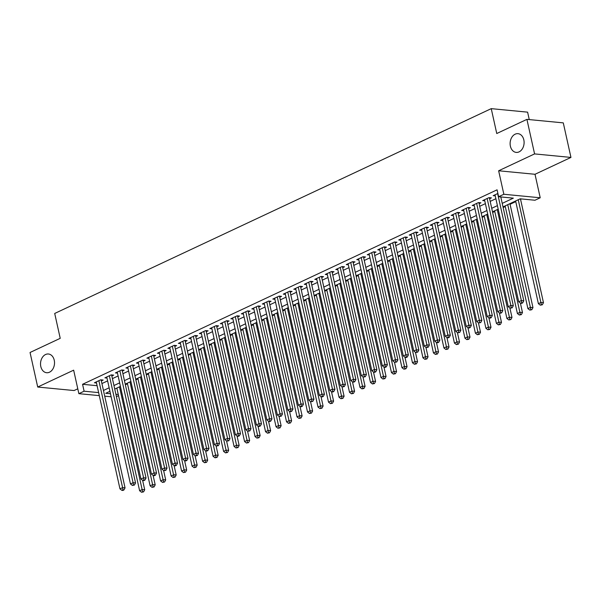 <?xml version="1.0" encoding="UTF-8"?>
<svg xmlns="http://www.w3.org/2000/svg" width="601" height="601" viewBox="0 0 601 601"><rect width="100%" height="100%" fill="white"/><g stroke="black" fill="none" stroke-linecap="round" stroke-linejoin="round"><path stroke-width="0.9" d="M54.24 360.209A9.406 6.972 95.5 0 1 46.615 372.725A9.406 6.972 95.5 0 1 40.808 366.512A9.406 6.972 95.5 0 1 48.426 353.997A9.406 6.972 95.5 0 1 54.24 360.209M523.824 139.883A9.406 6.972 95.5 0 1 516.206 152.399A9.406 6.972 95.5 0 1 510.392 146.186A9.406 6.972 95.5 0 1 518.017 133.67A9.406 6.972 95.5 0 1 523.824 139.883M118.54 395.623L116.406 396.622M529.256 119.591L527.61 112.154L491.242 108.646L54.706 313.459L60.22 338.333L30.05 352.486L37.713 387.036L74.081 390.545L77.784 388.809M491.242 108.646L496.757 133.52L526.919 119.366L563.287 122.874L570.95 157.424L534.582 153.909L498.642 170.774L503.848 194.266L540.216 197.774L534.973 200.238L520.226 198.818L502.992 206.902M498.642 170.774L535.01 174.282L570.95 157.424M535.01 174.282L540.216 197.774M125.369 384.79L127.495 383.791M135.864 379.862L137.99 378.863M146.359 374.941L148.485 373.942M156.846 370.021L158.98 369.022M167.341 365.092L169.474 364.093M177.836 360.172L179.969 359.173M188.331 355.251L190.457 354.252M198.826 350.323L200.952 349.324M209.321 345.402L211.447 344.403M219.808 340.482L221.942 339.482M230.303 335.553L232.437 334.554M240.798 330.633L242.932 329.633M251.293 325.704L253.419 324.705M261.788 320.784L263.914 319.785M272.276 315.863L274.409 314.864M282.77 310.935L284.904 309.936M293.265 306.014L295.399 305.015M303.76 301.093L305.886 300.094M314.255 296.165L316.381 295.166M324.75 291.245L326.876 290.245M335.238 286.324L337.371 285.325M345.733 281.396L347.866 280.397M356.228 276.475L358.361 275.476M366.723 271.547L368.849 270.548M377.218 266.626L379.344 265.627M387.713 261.705L389.839 260.706M398.2 256.777L400.334 255.778M408.695 251.857L410.829 250.857M419.19 246.936L421.316 245.937M429.685 242.008L431.811 241.009M440.18 237.087L442.306 236.088M450.667 232.166L452.801 231.167M461.162 227.238L463.296 226.239M471.657 222.317L473.791 221.318M482.152 217.389L484.278 216.39M492.647 212.469L494.773 211.469M503.142 207.548L505.268 206.549M510.069 204.295L515.763 201.62M520.564 199.367L521.488 198.939M526.919 119.366L534.582 153.909M101.336 380.914L103.177 380.05L100.72 379.809L94.425 382.769L96.491 382.965M111.831 375.986L113.672 375.129L111.208 374.889L104.912 377.841L106.986 378.044M122.326 371.065L124.159 370.201L121.703 369.968L115.407 372.92L117.48 373.116M132.821 366.144L134.654 365.28L132.197 365.04L125.902 367.992L127.975 368.195M143.316 361.216L145.149 360.352L142.692 360.119L136.397 363.072L138.47 363.274M153.803 356.295L155.644 355.431L153.187 355.199L146.892 358.151L148.958 358.346M164.298 351.367L166.139 350.511L163.682 350.27L157.379 353.223L159.453 353.426M174.793 346.446L176.626 345.583L174.17 345.35L167.874 348.302L169.948 348.505M185.288 341.526L187.121 340.662L184.665 340.421L178.369 343.381L180.443 343.577M195.783 336.598L197.616 335.741L195.16 335.501L188.864 338.453L190.938 338.656M206.278 331.677L208.111 330.813L205.655 330.58L199.359 333.532L201.433 333.735M216.766 326.756L218.606 325.892L216.15 325.652L209.854 328.612L211.92 328.807M227.261 321.828L229.101 320.972L226.645 320.731L220.342 323.684L222.415 323.886M237.756 316.907L239.589 316.043L237.132 315.81L230.837 318.763L232.91 318.958M248.251 311.987L250.084 311.123L247.627 310.882L241.332 313.835L243.405 314.038M258.746 307.058L260.579 306.194L258.122 305.962L251.827 308.914L253.9 309.117M269.233 302.138L271.074 301.274L268.617 301.041L262.321 303.993L264.387 304.189M279.728 297.21L281.568 296.353L279.112 296.113L272.816 299.065L274.882 299.268M290.223 292.289L292.063 291.425L289.599 291.192L283.304 294.144L285.377 294.347M300.718 287.368L302.551 286.504L300.094 286.264L293.799 289.224L295.872 289.419M311.213 282.44L313.046 281.584L310.589 281.343L304.294 284.296L306.367 284.498M321.708 277.519L323.541 276.655L321.084 276.422L314.789 279.375L316.862 279.578M332.195 272.599L334.036 271.735L331.579 271.494L325.284 274.454L327.35 274.649M342.69 267.67L344.531 266.814L342.074 266.574L335.771 269.526L337.845 269.729M353.185 262.75L355.018 261.886L352.562 261.653L346.266 264.605L348.34 264.801M363.68 257.829L365.513 256.965L363.057 256.725L356.761 259.677L358.835 259.88M374.175 252.901L376.008 252.037L373.552 251.804L367.256 254.756L369.33 254.959M384.663 247.98L386.503 247.116L384.047 246.883L377.751 249.836L379.824 250.031M395.157 243.052L396.998 242.195L394.541 241.955L388.246 244.907L390.312 245.11M405.652 238.131L407.493 237.267L405.029 237.034L398.733 239.987L400.807 240.19M416.147 233.211L417.98 232.347L415.524 232.106L409.228 235.066L411.302 235.261M426.642 228.282L428.475 227.426L426.019 227.186L419.723 230.138L421.797 230.341M437.137 223.362L438.97 222.498L436.514 222.265L430.218 225.217L432.292 225.42M447.625 218.441L449.465 217.577L447.009 217.337L440.713 220.297L442.779 220.492M458.12 213.513L459.96 212.656L457.504 212.416L451.201 215.368L453.274 215.571M468.615 208.592L470.448 207.728L467.991 207.495L461.696 210.448L463.769 210.643M479.11 203.671L480.943 202.807L478.486 202.567L472.191 205.519L474.264 205.722M489.605 198.743L491.438 197.879L488.981 197.646L482.686 200.599L484.759 200.802M502.211 203.378L513.344 198.15L498.605 196.73L497.072 189.818L82.57 384.294L97.099 385.699M101.922 383.558L107.617 380.884M112.417 378.63L118.112 375.963M122.912 373.709L128.606 371.035M133.407 368.789L139.094 366.114M143.902 363.86L149.589 361.193M154.389 358.94L160.084 356.265M164.884 354.012L170.579 351.345M175.379 349.091L181.074 346.424M185.874 344.17L191.569 341.496M196.369 339.242L202.056 336.575M206.864 334.321L212.551 331.647M217.352 329.401L223.046 326.726M227.847 324.472L233.541 321.805M238.342 319.552L244.036 316.877M248.837 314.631L254.531 311.957M259.332 309.703L265.018 307.036M269.819 304.782L275.513 302.108M280.314 299.854L286.008 297.187M290.809 294.933L296.503 292.266M301.304 290.013L306.998 287.338M311.799 285.084L317.486 282.417M322.294 280.164L327.981 277.489M332.781 275.243L338.476 272.569M343.276 270.315L348.971 267.648M353.771 265.394L359.466 262.72M364.266 260.466L369.961 257.799M374.761 255.545L380.448 252.878M385.256 250.625L390.943 247.95M395.743 245.696L401.438 243.029M406.238 240.776L411.933 238.109M416.733 235.855L422.428 233.18M427.228 230.927L432.915 228.26M437.723 226.006L443.41 223.332M448.211 221.085L453.905 218.411M458.706 216.157L464.4 213.49M469.201 211.236L474.895 208.562M479.696 206.308L485.39 203.641M490.191 201.388L495.878 198.721M497.883 193.469L493.181 195.678L495.254 195.873M99.3 395.638L78.859 393.663L73.653 370.171L37.713 387.036M78.859 393.663L84.102 391.206L98.632 392.603M82.57 384.294L84.102 391.206M498.605 196.73L503.848 194.266M111.14 396.78L104.717 396.164M109.93 391.319L105.731 393.294L110.471 393.745M115.888 394.271L118.292 394.504M498.191 209.156L492.504 211.822M487.704 214.076L482.01 216.751M477.209 218.997L471.515 221.671M466.714 223.925L461.02 226.592M456.219 228.846L450.525 231.52M445.724 233.774L440.037 236.441M435.229 238.695L429.542 241.362M424.742 243.615L419.047 246.29M414.247 248.544L408.552 251.21M403.752 253.464L398.057 256.131M393.257 258.385L387.562 261.059M382.762 263.313L377.075 265.98M372.267 268.234L366.58 270.908M361.779 273.154L356.085 275.829M351.284 278.083L345.59 280.75M340.79 283.003L335.095 285.678M330.295 287.932L324.608 290.599M319.8 292.852L314.113 295.519M309.312 297.773L303.618 300.447M298.817 302.701L293.123 305.368M288.322 307.622L282.628 310.289M277.827 312.543L272.133 315.217M267.332 317.471L261.645 320.138M256.837 322.391L251.15 325.066M246.35 327.312L240.655 329.987M235.855 332.24L230.16 334.907M225.36 337.161L219.665 339.835M214.865 342.089L209.171 344.756M204.37 347.01L198.683 349.677M193.883 351.931L188.188 354.605M183.388 356.859L177.693 359.526M172.893 361.779L167.198 364.446M162.398 366.7L156.703 369.375M151.903 371.628L146.216 374.295M141.408 376.549L135.721 379.223M130.92 381.47L125.226 384.144M120.425 386.398L114.731 389.065M103.455 390.462L109.149 387.795M113.95 385.542L119.644 382.875M124.445 380.621L130.139 377.946M134.94 375.693L140.626 373.026M145.434 370.772L151.121 368.097M155.922 365.851L161.616 363.177M166.417 360.923L172.111 358.256M176.912 356.002L182.606 353.328M187.407 351.074L193.094 348.407M197.902 346.153L203.589 343.487M208.389 341.233L214.084 338.558M218.884 336.305L224.579 333.638M229.379 331.384L235.074 328.709M239.874 326.463L245.569 323.789M250.369 321.535L256.056 318.868M260.864 316.614L266.551 313.94M271.351 311.694L277.046 309.019M281.846 306.765L287.541 304.098M292.341 301.845L298.036 299.17M302.836 296.917L308.531 294.25M313.331 291.996L319.018 289.329M323.819 287.075L329.513 284.401M334.314 282.147L340.008 279.48M344.809 277.226L350.503 274.552M355.304 272.306L360.998 269.631M365.799 267.377L371.486 264.71M376.294 262.457L381.981 259.782M386.781 257.536L392.476 254.862M397.276 252.608L402.97 249.941M407.771 247.687L413.465 245.013M418.266 242.759L423.96 240.092M428.761 237.838L434.448 235.171M439.256 232.918L444.943 230.243M449.743 227.989L455.438 225.322M460.238 223.069L465.933 220.394M470.733 218.148L476.428 215.474M481.228 213.22L486.915 210.553M491.723 208.299L497.41 205.625M497.636 193.582L521.352 300.545L518.731 301.777L495.014 194.814M500.791 196.94L523.809 300.785L521.352 300.545L521.698 302.784L520.654 303.272L521.63 303.37L522.682 302.874L521.698 302.784M522.682 302.874L523.809 300.785M518.731 301.777L520.654 303.272M515.62 200.974L538.383 303.67L541.013 302.446L543.469 302.679L520.443 198.833M541.358 304.677L540.307 305.173L542.342 304.775L541.358 304.677L518.242 199.75M540.307 305.173L538.383 303.67M543.469 302.679L542.342 304.775M487.148 198.51L510.858 305.466L508.236 306.698L484.519 199.735M489.364 197.684L513.314 305.706L510.858 305.466L511.203 307.704L510.159 308.2L512.187 307.802L511.203 307.704M512.187 307.802L513.314 305.706M508.236 306.698L510.159 308.2M476.653 203.431L500.363 310.394L497.741 311.626L474.031 204.663M478.877 202.605L502.819 310.627L500.363 310.394L500.716 312.633L499.664 313.121L500.648 313.219L501.692 312.723L500.716 312.633M501.692 312.723L502.819 310.627M497.741 311.626L499.664 313.121M466.158 208.352L489.868 315.315L487.246 316.547L463.536 209.584M468.382 207.533L492.332 315.555L489.868 315.315L490.221 317.553L489.169 318.042L490.153 318.139L491.205 317.651L490.221 317.553M491.205 317.651L492.332 315.555M487.246 316.547L489.169 318.042M455.663 213.28L479.38 320.235L476.751 321.467L453.041 214.512M457.887 212.453L481.837 320.476L479.38 320.235L479.726 322.474L478.674 322.97L480.71 322.572L479.726 322.474M480.71 322.572L481.837 320.476M476.751 321.467L478.674 322.97M505.125 205.903L527.896 308.598L530.518 307.366L532.974 307.607L509.926 203.649M530.863 309.605L529.812 310.093L531.847 309.695L530.863 309.605L507.747 204.671M529.812 310.093L527.896 308.598M532.974 307.607L531.847 309.695M494.631 210.823L517.401 313.519L520.023 312.287L522.479 312.528L520.383 303.062M520.368 314.526L519.324 315.022L521.352 314.623L520.368 314.526L497.252 209.591M519.324 315.022L517.401 313.519M522.479 312.528L521.352 314.623M484.136 215.751L506.906 318.447L509.528 317.215L511.984 317.448L509.888 307.99M509.881 319.454L508.829 319.942L510.858 319.544L509.881 319.454L486.765 214.519M508.829 319.942L506.906 318.447M511.984 317.448L510.858 319.544M473.648 220.672L496.411 323.368L499.033 322.136L501.489 322.376L499.393 312.911M499.386 324.375L498.334 324.863L500.37 324.465L499.386 324.375L476.27 219.44M498.334 324.863L496.411 323.368M501.489 322.376L500.37 324.465M445.168 218.201L468.885 325.164L466.263 326.396L442.546 219.433M447.392 217.374L471.342 325.396L468.885 325.164L469.231 327.402L468.179 327.891L469.163 327.988L470.215 327.492L469.231 327.402M470.215 327.492L471.342 325.396M466.263 326.396L468.179 327.891M463.153 225.593L485.916 328.289L488.545 327.057L491.002 327.297L488.898 317.839M488.891 329.295L487.839 329.791L489.875 329.393L488.891 329.295L465.775 224.361M487.839 329.791L485.916 328.289M491.002 327.297L489.875 329.393M434.673 223.121L458.39 330.084L455.768 331.316L432.051 224.353M436.897 222.302L460.847 330.325L458.39 330.084L458.736 332.323L457.692 332.819L459.72 332.421L458.736 332.323M459.72 332.421L460.847 330.325M455.768 331.316L457.692 332.819M452.658 230.521L475.421 333.217L478.05 331.985L480.507 332.218L478.411 322.76M478.396 334.224L477.344 334.712L479.38 334.314L478.396 334.224L455.28 229.289M477.344 334.712L475.421 333.217M480.507 332.218L479.38 334.314M424.186 228.049L447.895 335.012L445.273 336.237L421.556 229.281M426.402 227.223L450.352 335.245L447.895 335.012L448.248 337.244L447.197 337.739L448.181 337.837L449.225 337.341L448.248 337.244M449.225 337.341L450.352 335.245M445.273 336.237L447.197 337.739M442.163 235.442L464.934 338.138L467.555 336.906L470.012 337.146L467.916 327.68M467.901 339.144L466.857 339.633L468.885 339.242L467.901 339.144L444.785 234.21M466.857 339.633L464.934 338.138M470.012 337.146L468.885 339.242M413.691 232.97L437.4 339.933L434.778 341.165L411.069 234.202M415.915 232.144L439.857 340.174L437.4 339.933L437.753 342.172L436.702 342.66L437.686 342.758L438.738 342.262L437.753 342.172M438.738 342.262L439.857 340.174M434.778 341.165L436.702 342.66M431.668 240.362L454.439 343.058L457.06 341.834L459.517 342.067L457.421 332.608M457.406 344.065L456.362 344.561L458.39 344.163L457.406 344.065L434.29 239.138M456.362 344.561L454.439 343.058M459.517 342.067L458.39 344.163M403.196 237.891L426.905 344.854L424.283 346.086L400.574 239.123M405.42 237.072L429.369 345.094L426.905 344.854L427.258 347.093L426.207 347.588L428.243 347.19L427.258 347.093M428.243 347.19L429.369 345.094M424.283 346.086L426.207 347.588M421.173 245.291L443.944 347.987L446.566 346.754L449.022 346.995L446.926 337.529M446.919 348.993L445.867 349.481L447.895 349.083L446.919 348.993L423.803 244.059M445.867 349.481L443.944 347.987M449.022 346.995L447.895 349.083M392.701 242.819L416.418 349.782L413.788 351.014L390.079 244.051M394.925 241.993L418.874 350.015L416.418 349.782L416.763 352.013L415.712 352.509L417.748 352.111L416.763 352.013M417.748 352.111L418.874 350.015M413.788 351.014L415.712 352.509M410.686 250.211L433.449 352.907L436.071 351.675L438.535 351.916L436.431 342.45M436.424 353.914L435.372 354.41L437.408 354.012L436.424 353.914L413.308 248.979M435.372 354.41L433.449 352.907M438.535 351.916L437.408 354.012M382.206 247.74L405.923 354.703L403.301 355.935L379.584 248.972M384.43 246.913L408.38 354.943L405.923 354.703L406.268 356.941L405.224 357.43L406.201 357.527L407.253 357.032L406.268 356.941M407.253 357.032L408.38 354.943M403.301 355.935L405.224 357.43M400.191 255.132L422.954 357.828L425.583 356.603L428.04 356.836L425.936 347.378M425.929 358.835L424.877 359.33L426.913 358.932L425.929 358.835L402.813 253.907M424.877 359.33L422.954 357.828M428.04 356.836L426.913 358.932M371.719 252.668L395.428 359.623L392.806 360.855L369.089 253.892M373.935 251.842L397.885 359.864L395.428 359.623L395.774 361.862L394.729 362.358L396.758 361.96L395.774 361.862M396.758 361.96L397.885 359.864M392.806 360.855L394.729 362.358M389.696 260.06L412.466 362.756L415.088 361.524L417.545 361.764L415.449 352.299M415.434 363.763L414.382 364.251L416.418 363.853L415.434 363.763L392.318 258.828M414.382 364.251L412.466 362.756M417.545 361.764L416.418 363.853M361.224 257.589L384.933 364.552L382.311 365.784L358.602 258.821M363.447 256.762L387.39 364.784L384.933 364.552L385.286 366.79L384.234 367.279L385.218 367.376L386.263 366.88L385.286 366.79M386.263 366.88L387.39 364.784M382.311 365.784L384.234 367.279M379.201 264.981L401.971 367.677L404.593 366.445L407.05 366.685L404.954 357.227M404.939 368.683L403.895 369.179L405.923 368.781L404.939 368.683L381.823 263.749M403.895 369.179L401.971 367.677M407.05 366.685L405.923 368.781M350.729 262.509L374.438 369.472L371.816 370.704L348.107 263.741M352.952 261.69L376.895 369.713L374.438 369.472L374.791 371.711L373.739 372.199L374.724 372.297L375.775 371.809L374.791 371.711M375.775 371.809L376.895 369.713M371.816 370.704L373.739 372.199M368.706 269.909L391.476 372.605L394.098 371.373L396.555 371.606L394.459 362.148M394.451 373.612L393.4 374.1L395.428 373.702L394.451 373.612L371.335 268.677M393.4 374.1L391.476 372.605M396.555 371.606L395.428 373.702M340.234 267.437L363.951 374.393L361.321 375.625L337.612 268.67M342.457 266.611L366.407 374.633L363.951 374.393L364.296 376.632L363.244 377.127L365.28 376.729L364.296 376.632M365.28 376.729L366.407 374.633M361.321 375.625L363.244 377.127M358.219 274.83L380.981 377.526L383.603 376.294L386.06 376.534L383.964 367.068M383.956 378.532L382.905 379.021L384.94 378.63L383.956 378.532L360.84 273.598M382.905 379.021L380.981 377.526M386.06 376.534L384.94 378.63M329.739 272.358L353.456 379.321L350.834 380.553L327.117 273.59M331.962 271.532L355.912 379.554L353.456 379.321L353.801 381.56L352.749 382.048L353.734 382.146L354.785 381.65L353.801 381.56M354.785 381.65L355.912 379.554M350.834 380.553L352.749 382.048M347.724 279.75L370.486 382.446L373.108 381.214L375.572 381.455L373.469 371.996M373.461 383.453L372.41 383.949L374.446 383.551L373.461 383.453L350.345 278.518M372.41 383.949L370.486 382.446M375.572 381.455L374.446 383.551M319.244 277.279L342.961 384.242L340.339 385.474L316.622 278.511M321.467 276.46L345.417 384.482L342.961 384.242L343.306 386.481L342.262 386.976L344.29 386.578L343.306 386.481M344.29 386.578L345.417 384.482M340.339 385.474L342.262 386.976M337.229 284.679L359.991 387.375L362.621 386.142L365.077 386.375L362.981 376.917M362.966 388.381L361.915 388.87L363.951 388.471L362.966 388.381L339.85 283.447M361.915 388.87L359.991 387.375M365.077 386.375L363.951 388.471M308.756 282.207L332.466 389.17L329.844 390.395L306.127 283.439M310.972 281.381L334.922 389.403L332.466 389.17L332.811 391.401L331.767 391.897L332.751 391.995L333.795 391.499L332.811 391.401M333.795 391.499L334.922 389.403M329.844 390.395L331.767 391.897M326.734 289.599L349.504 392.295L352.126 391.063L354.582 391.304L352.486 381.838M352.471 393.302L351.427 393.798L353.456 393.4L352.471 393.302L329.356 288.367M351.427 393.798L349.504 392.295M354.582 391.304L353.456 393.4M298.261 287.128L321.971 394.091L319.349 395.323L295.639 288.36M300.485 286.301L324.427 394.331L321.971 394.091L322.324 396.329L321.272 396.818L322.256 396.915L323.3 396.42L322.324 396.329M323.3 396.42L324.427 394.331M319.349 395.323L321.272 396.818M316.239 294.52L339.009 397.216L341.631 395.991L344.088 396.224L341.992 386.766M341.977 398.223L340.932 398.718L342.961 398.32L341.977 398.223L318.861 293.296M340.932 398.718L339.009 397.216M344.088 396.224L342.961 398.32M287.766 292.048L311.476 399.011L308.854 400.243L285.144 293.28M289.99 291.23L313.94 399.252L311.476 399.011L311.829 401.25L310.777 401.746L312.813 401.348L311.829 401.25M312.813 401.348L313.94 399.252M308.854 400.243L310.777 401.746M305.744 299.448L328.514 402.144L331.136 400.912L333.593 401.152L331.497 391.687M331.489 403.151L330.437 403.639L332.466 403.241L331.489 403.151L308.373 298.216M330.437 403.639L328.514 402.144M333.593 401.152L332.466 403.241M277.271 296.977L300.988 403.94L298.359 405.172L274.649 298.209M279.495 296.15L303.445 404.173L300.988 403.94L301.334 406.171L300.282 406.667L301.266 406.764L302.318 406.268L301.334 406.171M302.318 406.268L303.445 404.173M298.359 405.172L300.282 406.667M295.256 304.369L318.019 407.065L320.641 405.833L323.098 406.073L321.002 396.607M320.994 408.071L319.942 408.567L321.978 408.169L320.994 408.071L297.878 303.137M319.942 408.567L318.019 407.065M323.098 406.073L321.978 408.169M266.776 301.897L290.493 408.86L287.871 410.092L264.155 303.129M269 301.071L292.95 409.101L290.493 408.86L290.839 411.099L289.795 411.587L290.771 411.685L291.823 411.189L290.839 411.099M291.823 411.189L292.95 409.101M287.871 410.092L289.795 411.587M284.761 309.29L307.524 411.993L310.154 410.761L312.61 410.994L310.507 401.536M310.499 412.992L309.447 413.488L311.483 413.09L310.499 412.992L287.383 308.065M309.447 413.488L307.524 411.993M312.61 410.994L311.483 413.09M256.289 306.826L279.998 413.781L277.377 415.013L253.66 308.05M258.505 305.999L282.455 414.021L279.998 413.781L280.344 416.02L279.3 416.516L281.328 416.117L280.344 416.02M281.328 416.117L282.455 414.021M277.377 415.013L279.3 416.516M274.266 314.218L297.037 416.914L299.659 415.682L302.115 415.922L300.019 406.456M300.004 417.92L298.952 418.409L300.988 418.011L300.004 417.92L276.888 312.986M298.952 418.409L297.037 416.914M302.115 415.922L300.988 418.011M245.794 311.746L269.503 418.709L266.882 419.941L243.172 312.978M248.01 310.92L271.96 418.942L269.503 418.709L269.857 420.948L268.805 421.436L269.789 421.534L270.833 421.038L269.857 420.948M270.833 421.038L271.96 418.942M266.882 419.941L268.805 421.436M263.771 319.139L286.542 421.834L289.164 420.602L291.62 420.843L289.524 411.385M289.509 422.841L288.465 423.337L290.493 422.939L289.509 422.841L266.393 317.906M288.465 423.337L286.542 421.834M291.62 420.843L290.493 422.939M235.299 316.667L259.008 423.63L256.387 424.862L232.677 317.899M237.523 315.848L261.465 423.87L259.008 423.63L259.362 425.869L258.31 426.357L259.294 426.455L260.346 425.966L259.362 425.869M260.346 425.966L261.465 423.87M256.387 424.862L258.31 426.357M253.276 324.067L276.047 426.763L278.669 425.531L281.125 425.763L279.029 416.305M279.014 427.769L277.97 428.258L279.998 427.859L279.014 427.769L255.906 322.835M277.97 428.258L276.047 426.763M281.125 425.763L279.998 427.859M224.804 321.595L248.521 428.558L245.892 429.783L222.182 322.827M227.028 320.769L250.978 428.791L248.521 428.558L248.867 430.789L247.815 431.285L249.851 430.887L248.867 430.789M249.851 430.887L250.978 428.791M245.892 429.783L247.815 431.285M242.781 328.987L265.552 431.683L268.174 430.451L270.63 430.692L268.534 421.226M268.527 432.69L267.475 433.178L269.503 432.788L268.527 432.69L245.411 327.755M267.475 433.178L265.552 431.683M270.63 430.692L269.503 432.788M214.309 326.516L238.026 433.479L235.397 434.711L211.687 327.748M216.533 325.689L240.483 433.712L238.026 433.479L238.372 435.717L237.32 436.206L238.304 436.303L239.356 435.808L238.372 435.717M239.356 435.808L240.483 433.712M235.397 434.711L237.32 436.206M232.294 333.908L255.057 436.604L257.679 435.372L260.143 435.612L258.039 426.154M258.032 437.611L256.98 438.106L259.016 437.708L258.032 437.611L234.916 332.676M256.98 438.106L255.057 436.604M260.143 435.612L259.016 437.708M203.814 331.436L227.531 438.399L224.909 439.632L201.192 332.669M206.038 330.618L229.988 438.64L227.531 438.399L227.877 440.638L226.832 441.134L228.861 440.736L227.877 440.638M228.861 440.736L229.988 438.64M224.909 439.632L226.832 441.134M221.799 338.836L244.562 441.532L247.191 440.3L249.648 440.533L247.552 431.075M247.537 442.539L246.485 443.027L248.521 442.629L247.537 442.539L224.421 337.604M246.485 443.027L244.562 441.532M249.648 440.533L248.521 442.629M193.327 336.365L217.036 443.328L214.414 444.552L190.697 337.597M195.543 335.538L219.493 443.561L217.036 443.328L217.382 445.559L216.337 446.055L218.366 445.657L217.382 445.559M218.366 445.657L219.493 443.561M214.414 444.552L216.337 446.055M211.304 343.757L234.074 446.453L236.696 445.221L239.153 445.461L237.057 435.995M237.042 447.46L235.998 447.955L238.026 447.557L237.042 447.46L213.926 342.525M235.998 447.955L234.074 446.453M239.153 445.461L238.026 447.557M182.832 341.285L206.541 448.248L203.919 449.48L180.21 342.517M185.055 340.459L208.998 448.489L206.541 448.248L206.894 450.487L205.843 450.975L206.827 451.073L207.871 450.577L206.894 450.487M207.871 450.577L208.998 448.489M203.919 449.48L205.843 450.975M200.809 348.678L223.58 451.374L226.201 450.149L228.658 450.382L226.562 440.924M226.547 452.38L225.503 452.876L227.531 452.478L226.547 452.38L203.431 347.453M225.503 452.876L223.58 451.374M228.658 450.382L227.531 452.478M172.337 346.206L196.046 453.169L193.424 454.401L169.715 347.438M174.56 345.387L198.51 453.409L196.046 453.169L196.399 455.408L195.348 455.904L197.383 455.505L196.399 455.408M197.383 455.505L198.51 453.409M193.424 454.401L195.348 455.904M190.314 353.606L213.085 456.302L215.706 455.07L218.163 455.31L216.067 445.844M216.06 457.308L215.008 457.797L217.036 457.399L216.06 457.308L192.944 352.374M215.008 457.797L213.085 456.302M218.163 455.31L217.036 457.399M161.842 351.134L185.559 458.097L182.929 459.329L159.22 352.366M164.065 350.308L188.015 458.33L185.559 458.097L185.904 460.328L184.853 460.824L185.837 460.922L186.888 460.426L185.904 460.328M186.888 460.426L188.015 458.33M182.929 459.329L184.853 460.824M179.827 358.527L202.59 461.222L205.211 459.99L207.668 460.231L205.572 450.765M205.565 462.229L204.513 462.725L206.549 462.327L205.565 462.229L182.449 357.295M204.513 462.725L202.59 461.222M207.668 460.231L206.549 462.327M151.347 356.055L175.064 463.018L172.442 464.25L148.725 357.287M153.571 355.229L177.52 463.258L175.064 463.018L175.409 465.257L174.358 465.745L175.342 465.843L176.393 465.347L175.409 465.257M176.393 465.347L177.52 463.258M172.442 464.25L174.358 465.745M169.332 363.447L192.095 466.151L194.724 464.919L197.181 465.151L195.077 455.693M195.07 467.15L194.018 467.646L196.054 467.247L195.07 467.15L171.954 362.223M194.018 467.646L192.095 466.151M197.181 465.151L196.054 467.247M140.852 360.983L164.569 467.939L161.947 469.171L138.23 362.208M143.076 360.157L167.025 468.179L164.569 467.939L164.914 470.177L163.87 470.673L165.899 470.275L164.914 470.177M165.899 470.275L167.025 468.179M161.947 469.171L163.87 470.673M158.837 368.375L181.6 471.071L184.229 469.839L186.686 470.08L184.59 460.614M184.575 472.078L183.523 472.566L185.559 472.168L184.575 472.078L161.459 367.143M183.523 472.566L181.6 471.071M186.686 470.08L185.559 472.168M130.364 365.904L154.074 472.867L151.452 474.099L127.735 367.136M132.581 365.077L156.53 473.1L154.074 472.867L154.427 475.106L153.375 475.594L154.359 475.692L155.404 475.196L154.427 475.106M155.404 475.196L156.53 473.1M151.452 474.099L153.375 475.594M148.342 373.296L171.112 475.992L173.734 474.76L176.191 475L174.095 465.542M174.08 476.999L173.035 477.495L175.064 477.096L174.08 476.999L150.964 372.064M173.035 477.495L171.112 475.992M176.191 475L175.064 477.096M119.869 370.825L143.579 477.787L140.957 479.02L117.248 372.057M122.093 370.006L146.035 478.028L143.579 477.787L143.932 480.026L142.88 480.515L143.864 480.612L144.916 480.124L143.932 480.026M144.916 480.124L146.035 478.028M140.957 479.02L142.88 480.515M137.847 378.224L160.617 480.92L163.239 479.688L165.696 479.921L163.6 470.463M163.585 481.927L162.54 482.415L164.569 482.017L163.585 481.927L140.469 376.992M162.54 482.415L160.617 480.92M165.696 479.921L164.569 482.017M109.374 375.753L133.084 482.716L130.462 483.94L106.753 376.985M111.598 374.926L135.548 482.949L133.084 482.716L133.437 484.947L132.385 485.443L134.421 485.045L133.437 484.947M134.421 485.045L135.548 482.949M130.462 483.94L132.385 485.443M127.352 383.145L150.122 485.841L152.744 484.609L155.201 484.849L153.105 475.383M153.097 486.848L152.045 487.336L154.074 486.945L153.097 486.848L129.981 381.913M152.045 487.336L150.122 485.841M155.201 484.849L154.074 486.945M98.88 380.673L122.596 487.636L119.967 488.868L96.258 381.905M101.103 379.847L125.053 487.869L122.596 487.636L122.942 489.875L121.89 490.363L122.874 490.461L123.926 489.965L122.942 489.875M123.926 489.965L125.053 487.869M119.967 488.868L121.89 490.363M116.864 388.066L139.627 490.762L142.249 489.53L144.713 489.77L142.61 480.312M142.602 491.768L141.551 492.264L143.586 491.866L142.602 491.768L119.486 386.834M141.551 492.264L139.627 490.762M144.713 489.77L143.586 491.866"/></g></svg>
